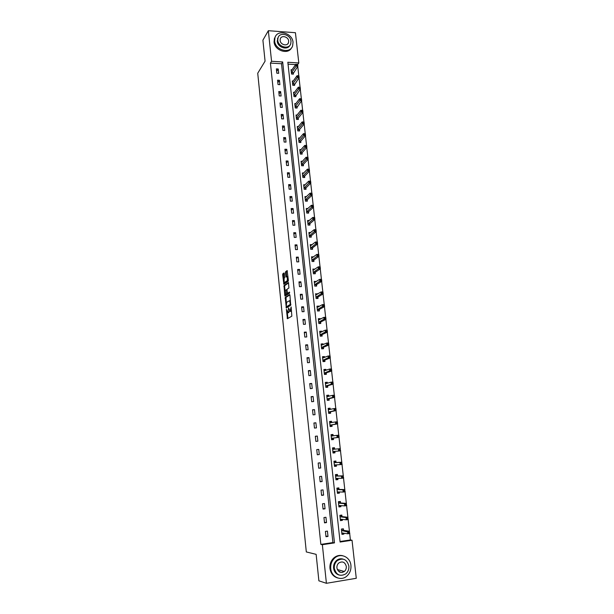 <?xml version="1.0" encoding="UTF-8"?>
<svg xmlns="http://www.w3.org/2000/svg" width="614" height="614" viewBox="0 0 614 614"><rect width="100%" height="100%" fill="white"/><g stroke="black" fill="none" stroke-linecap="round" stroke-linejoin="round"><path stroke-width="0.92" d="M286.377 309.295L287.421 318.727L291.834 316.164L291.143 306.939L290 311.413L288.626 307.906L287.736 312.779L286.377 309.295M284.328 273.514L284.013 272.938L282.816 273.836L282.663 274.765L283.891 284.282L288.212 281.197L288.373 280.253L287.114 270.59L285.64 271.703L285.479 272.647L286.07 277.075L287.275 276.584L287.352 280.652L284.175 282.663L284.09 278.633L284.719 277.351L284.328 273.514M326.41 583.3L318.881 580.821L316.141 554.35L306.317 551.94L257.726 73.243L265.071 61.162L262.899 40.179L268.341 30.7L295.434 32.711L298.803 62.943L287.836 62.267L340.095 542.039L352.029 540.243L356.273 578.296L326.41 583.3L322.358 544.702L334.476 542.883L282.678 61.953L271.557 61.27L268.341 30.7M320.853 544.388L332.926 542.576L281.511 63.749L270.429 63.081L320.853 544.388L322.358 544.702M270.429 63.081L271.557 61.27M285.241 297.445L286.324 308.005L290.706 305.273L289.923 295.173L289.593 294.559L285.241 297.445L285.994 297.414L286.301 302.871M285.441 294.528L285.541 295.48L284.789 295.503L284.029 285.61L288.35 282.547M288.219 293.292L287.436 293.3L286.976 290.138L287.137 289.202L288.91 287.981L288.48 282.555M287.559 293.315L289.417 292.072M284.789 295.503L285.103 296.109L289.532 293.154L289.501 292.08M327.991 536.436L327.423 531.095L325.42 531.386L325.98 536.728L327.991 536.436L325.911 536.06M326.518 522.583L325.95 517.28L323.954 517.556L324.514 522.867L326.518 522.583L324.453 522.299M325.052 508.814L324.491 503.541L322.496 503.81L323.056 509.083L325.052 508.814L323.002 508.622M323.593 495.13L323.033 489.888L321.045 490.141L321.598 495.383L323.593 495.13L321.559 495.03M322.143 481.522L321.59 476.31L319.602 476.548L320.155 481.767L322.143 481.522L320.132 481.506M320.708 467.998L320.155 462.818L318.167 463.04L318.72 468.229L320.708 467.998L318.704 468.068M319.272 454.552L318.727 449.394L316.747 449.609L317.292 454.767L319.272 454.552L317.284 454.705M317.852 441.182L317.308 436.055L315.327 436.262L315.872 441.389L317.852 441.182M316.433 427.889L315.895 422.793L313.923 422.985L314.46 428.081L316.433 427.889M315.028 414.673L314.491 409.607L312.526 409.784L313.063 414.857L315.028 414.673M313.631 401.533L313.094 396.498L311.129 396.667L311.666 401.702L313.631 401.533M312.242 388.47L311.705 383.466L309.748 383.62L310.277 388.631L312.242 388.47M310.853 375.476L310.323 370.503L308.374 370.649L308.903 375.63L310.853 375.476M309.479 362.567L308.957 357.617L307.008 357.747L307.53 362.705L309.479 362.567M308.113 349.727L307.591 344.807L305.649 344.922L306.171 349.85L308.113 349.727M306.754 336.956L306.232 332.067L304.291 332.174L304.813 337.071L306.754 336.956M305.404 324.261L304.882 319.395L302.948 319.495L303.469 324.361L305.404 324.261M304.06 311.636L303.546 306.8L301.612 306.885L302.126 311.728L304.06 311.636M302.725 299.087L302.211 294.275L300.284 294.352L300.791 299.164L302.725 299.087M301.39 286.6L300.883 281.818L298.964 281.887L299.471 286.669L301.39 286.6M300.069 274.189L299.563 269.431L297.644 269.485L298.151 274.251L300.069 274.189M298.757 261.848L298.25 257.113L296.339 257.159L296.838 261.894L298.757 261.848M297.452 249.568L296.946 244.871L295.042 244.902L295.541 249.606L297.452 249.568M296.148 237.365L295.656 232.691L293.745 232.714L294.244 237.395L296.148 237.365M294.858 225.223L294.359 220.572L292.464 220.587L292.955 225.246L294.858 225.223M293.576 213.158L293.078 208.53L291.182 208.53L291.673 213.165L293.576 213.158M292.295 201.146L291.803 196.549L289.915 196.541L290.399 201.146L292.295 201.146M291.021 189.212L290.537 184.637L288.649 184.622L289.133 189.196L291.021 189.212M289.762 177.339L289.278 172.787L287.39 172.764L287.874 177.316L289.762 177.339M288.503 165.527L288.02 160.998L286.139 160.968L286.623 165.496L288.503 165.527M287.252 153.784L286.769 149.279L284.896 149.24L285.372 153.746L287.252 153.784M286.009 142.103L285.533 137.628L283.66 137.574L284.136 142.049L286.009 142.103M284.773 130.483L284.297 126.031L282.432 125.97L282.901 130.421L284.773 130.483M283.538 118.932L283.069 114.503L281.204 114.427L281.673 118.863L283.538 118.932M282.317 107.435L281.849 103.037L279.992 102.952L280.46 107.358L282.317 107.435M281.097 96.007L280.636 91.624L278.779 91.54L279.24 95.922L281.097 96.007M279.892 84.64L279.424 80.28L277.574 80.181L278.035 84.54L279.892 84.64M278.687 73.327L278.226 68.998L276.377 68.891L276.837 73.227L278.687 73.327M340.033 541.51L350.402 539.952L349.688 533.528M349.435 531.24L348.13 519.536M347.885 517.272L346.588 505.637M346.334 503.388L345.053 491.814M344.799 489.581L343.525 478.068M343.28 475.865L342.006 464.414M341.76 462.219L340.494 450.829M340.256 448.665L338.997 437.337M338.751 435.18L337.5 423.921M337.263 421.772L336.019 410.589M335.781 408.44L334.546 397.327M334.308 395.186L333.08 384.149M332.842 382.015L331.621 371.04M331.391 368.914L330.178 358.008M329.941 355.89L328.736 345.053M328.498 342.942L327.3 332.174M327.07 330.071L325.88 319.372M325.65 317.269L324.461 306.639M324.23 304.544L323.056 293.976M322.826 291.888L321.659 281.389M321.429 279.309L320.262 268.871M320.032 266.791L318.881 256.422M318.651 254.349L317.507 244.042M317.277 241.977L316.141 231.731M315.911 229.682L314.775 219.497M314.552 217.448L313.424 207.325M313.194 205.283L312.081 195.221M311.851 193.18L310.738 183.187M310.515 181.153L309.41 171.214M309.187 169.188L308.082 159.31M307.86 157.291L306.77 147.475M306.547 145.457L305.457 135.702M305.235 133.691L304.16 123.99M303.938 121.986L302.863 112.347M302.641 110.351L301.574 100.765M301.359 98.77L300.3 89.245M300.077 87.257L299.026 77.786M298.803 75.806L297.759 66.389M295.603 64.6L288.043 64.148M343.51 530.22L343.349 528.792L341.376 529.076L341.952 534.38L343.932 534.088L343.832 533.167M341.998 516.497L341.844 515.077L339.872 515.353L340.448 520.626L342.42 520.342L342.313 519.329M340.501 502.858L340.348 501.446L338.375 501.707L338.951 506.941L340.923 506.68L340.801 505.575M339.012 489.297L338.859 487.892L336.886 488.138L337.462 493.349L339.427 493.096L339.296 491.906M337.523 475.812L337.378 474.415L335.413 474.653L335.981 479.826L337.946 479.588L337.8 478.314M336.05 462.403L335.904 461.022L333.947 461.244L334.507 466.387L336.464 466.164L336.318 464.798M334.592 449.08L334.438 447.698L332.489 447.913L333.049 453.025L334.998 452.81L334.845 451.428M333.133 435.825L332.98 434.459L331.03 434.658L331.591 439.747L333.54 439.54L333.387 438.166M331.675 422.609L331.537 421.288L329.588 421.473L330.148 426.538L332.09 426.346L331.936 424.98M330.232 409.423L330.094 408.195L328.152 408.371L328.705 413.406L330.647 413.222L330.501 411.864M328.789 396.306L328.667 395.178L326.732 395.347L327.277 400.343L329.211 400.174L329.066 398.831M327.354 383.266L327.239 382.238L325.313 382.392L325.857 387.365L327.784 387.204L327.638 385.868M325.927 370.303L325.827 369.367L323.9 369.513L324.445 374.456L326.372 374.31L326.226 372.974M324.514 357.417L324.422 356.573L322.496 356.703L323.033 361.623L324.959 361.485L324.814 360.157M323.102 344.6L323.018 343.848L321.107 343.97L321.636 348.859L323.555 348.737L323.417 347.417M321.705 331.852L321.629 331.199L319.717 331.307L320.247 336.165L322.166 336.058L322.02 334.745M320.308 319.18L320.247 318.62L318.336 318.712L318.866 323.547L320.777 323.448L320.638 322.143M318.927 306.586L318.873 306.11L316.97 306.194L317.492 310.999L319.403 310.914L319.257 309.617M317.545 294.052L315.604 293.745L316.126 298.527L318.029 298.442L317.891 297.153M316.179 281.596L314.245 281.358L314.767 286.116L316.663 286.047L316.525 284.766M314.813 269.208L312.902 269.047L313.416 273.775L315.312 273.721L315.174 272.439M313.462 256.89L311.559 256.805L312.073 261.503L313.961 261.457L313.823 260.19M312.112 244.633L310.224 244.625L310.738 249.307L312.626 249.269L312.488 248.002M310.722 232.499L308.903 232.522L309.41 237.165L311.29 237.142L311.152 235.883M309.295 220.464L307.583 220.48L308.09 225.1L309.963 225.085L309.824 223.834M307.89 208.499L306.271 208.499L306.77 213.096L308.65 213.089L308.512 211.853M306.501 196.595L304.966 196.587L305.465 201.162L307.338 201.162L307.2 199.934M305.127 184.753L303.669 184.745L304.168 189.289L306.033 189.304L305.895 188.076M303.769 172.979L302.38 172.964L302.871 177.484L304.736 177.507L304.598 176.287M302.418 161.267L301.098 161.244L301.589 165.742L303.446 165.772L303.308 164.56M301.083 149.616L299.816 149.586L300.307 154.06L302.165 154.106L302.027 152.894M299.762 138.035L298.55 137.996L299.033 142.448L300.883 142.494L300.753 141.297M298.45 126.507L297.283 126.469L297.775 130.897L299.617 130.951L299.486 129.761M297.145 115.041L296.032 115.002L296.516 119.408L298.358 119.469L298.227 118.287M295.856 103.643L294.781 103.597L295.265 107.972L297.099 108.049L296.969 106.867M294.574 92.3L293.538 92.254L294.014 96.605L295.848 96.69L295.725 95.515M293.3 81.017L292.302 80.964L292.778 85.3L294.613 85.392L294.482 84.225M292.041 69.796L291.074 69.743L291.55 74.048L293.377 74.156L293.246 72.989M297.667 64.577L298.803 62.943M350.402 539.952L352.029 540.243M336.817 560.605L338.322 559.891M332.926 542.576L334.476 542.883M281.511 63.749L282.678 61.953M343.932 534.088L341.883 533.75M342.42 520.342L340.386 520.096M340.923 506.68L338.905 506.512M339.427 493.096L337.424 493.011M337.946 479.588L335.95 479.588M336.464 466.164L334.492 466.241M334.998 452.81L333.041 452.971M317.308 436.055L315.335 436.339M332.98 434.459L331.038 434.727M315.895 422.793L313.938 423.161M331.537 421.288L329.611 421.634M314.491 409.607L312.549 410.052M330.094 408.195L328.183 408.625M313.094 396.498L311.168 397.028M328.667 395.178L326.763 395.685M311.705 383.466L309.794 384.072M327.239 382.238L325.359 382.814M310.323 370.503L308.428 371.194M325.827 369.367L323.954 370.019M308.957 357.617L307.077 358.384M324.422 356.573L322.565 357.302M307.591 344.807L305.726 345.651M323.018 343.848L321.176 344.654M306.232 332.067L304.383 332.988M321.629 331.199L319.879 332.036M304.882 319.395L303.047 320.401M320.247 318.62L318.605 319.472M303.546 306.8L301.72 307.875M318.873 306.11L317.323 306.977M302.211 294.275L300.399 295.426M317.507 293.669L316.033 294.559M300.883 281.818L299.087 283.046M316.141 281.296L314.736 282.21M287.498 276.914L287.989 276.553L287.275 276.584M299.563 269.431L297.782 270.728M314.79 268.993L313.439 269.93M298.25 257.113L296.478 258.486M313.447 256.759L312.142 257.719M296.946 244.871L295.188 246.314M312.112 244.595L310.853 245.577M310.6 248.041L315.703 243.988L315.481 242.008L310.362 245.892M295.656 232.691L293.906 234.203M294.359 220.572L292.625 222.161M293.078 208.53L291.358 210.18M291.803 196.549L290.092 198.268M290.537 184.637L288.841 186.426M289.278 172.787L287.59 174.645M288.02 160.998L286.347 162.925M286.769 149.279L285.111 151.267M285.533 137.628L283.883 139.677M284.297 126.031L282.663 128.149M283.069 114.503L281.442 116.683M281.849 103.037L280.237 105.27M280.636 91.624L279.032 93.927M279.424 80.28L277.835 82.644M278.226 68.998L276.645 71.416M288.219 312.756L287.736 312.779M289.386 311.052L288.488 312.741M290.483 311.39L290 311.413M291.512 310.531L290.767 311.375M287.306 312.672L287.935 318.428M289.862 294.858L285.994 297.414M286.7 306.754L286.822 307.691M286.254 306.332L286.477 306.762L290.322 304.36L289.678 300.653L286.654 302.28L286.254 306.332M287.168 306.731L286.477 306.762M290.882 304.452L287.229 306.731M290.491 300.668L289.915 300.637M285.065 290.844L284.62 286.508L283.868 286.538M288.626 282.862L284.781 285.579L284.62 286.508M288.319 293.285L289.631 292.41M285.318 290.453L285.74 294.543L286.738 293.868L286.638 290.368L286.316 289.77L285.318 290.453M286.231 294.52L285.74 294.543M287.667 293.315L286.492 294.513M284.988 282.678L284.512 282.693M288.373 280.222L285.264 282.67M287.39 270.928L286.4 271.68L286.239 272.624L286.677 276.73M284.228 282.701L284.374 283.937M284.282 273.276L283.407 274.742L283.845 279.009M341.875 533.666L343.379 533.09M341.392 529.268L341.883 529.007M341.798 532.952L347.808 533.804L347.555 531.555L349.566 531.264L343.686 530.358L342.52 529.099M349.466 532.092L349.819 533.512L347.808 533.804L349.566 532.99L349.466 532.092L348.66 532.208L348.76 533.106M348.66 532.208L341.53 530.511M349.566 532.99L349.819 533.512M330.739 568.625C331.337 576.868 340.716 581.381 346.58 576.323C349.819 573.522 351.269 569.869 350.924 565.364C350.287 556.952 340.532 552.523 334.684 558.057C331.737 560.835 330.424 564.35 330.739 568.625M342.673 555.724C339.488 554.926 336.564 555.639 333.901 557.873C330.961 560.636 329.649 564.143 329.964 568.403C330.731 573.407 333.279 576.592 337.616 577.951M339.25 575.08C336.05 574.144 334.162 571.841 333.586 568.165C333.356 565.064 334.315 562.516 336.464 560.521C338.429 558.901 340.57 558.41 342.896 559.039M334.315 568.364C336.242 575.034 340.064 576.876 345.782 573.875C348.092 571.864 349.12 569.239 348.875 566.008C346.864 559.239 342.973 557.466 337.193 560.697C335.044 562.7 334.085 565.256 334.315 568.364M346.296 566.43C345.014 562.071 342.512 560.927 338.798 562.977C337.393 564.274 336.764 565.931 336.917 567.942C338.168 572.256 340.64 573.43 344.331 571.473C345.797 570.176 346.457 568.495 346.296 566.43M339.458 571.979L339.841 571.465M342.205 572.455L343.756 571.312M274.642 40.969C275.179 50.279 290.161 54.27 292.632 45.85L293.024 42.259C292.471 32.949 277.374 28.95 274.98 37.577L274.642 40.969M275.356 36.663L274.412 38.529L274.067 41.921C274.565 50.594 288.173 55.083 291.581 47.769M289.931 45.252C287.575 50.67 277.597 47.485 277.229 41.153L278.242 37.247M277.766 40.278C278.157 46.994 288.971 49.88 290.744 43.786L291.021 41.215C290.622 34.499 279.746 31.613 278.012 37.807L277.766 40.278M288.672 41.046C288.419 36.717 281.419 34.86 280.299 38.843L280.13 40.447C280.383 44.776 287.36 46.633 288.496 42.696L288.672 41.046M340.371 519.958L341.952 519.283M339.895 515.576L341.023 515.422L340.095 515.323M340.294 519.198L346.258 519.805L346.004 517.571L348.008 517.287L342.175 516.635L341.023 515.422M347.908 518.093L348.261 519.521L346.258 519.805L348.008 518.984L347.908 518.093L347.11 518.201L347.202 519.099M347.11 518.201L346.004 517.571L340.026 516.773M348.008 518.984L348.261 519.521M338.882 506.32L340.524 505.552M338.406 501.968L339.527 501.822L338.383 501.745M338.798 505.529L344.715 505.89L344.469 503.664L346.465 503.396L340.678 502.981L339.527 501.822M346.365 504.171L346.71 505.614L344.715 505.89L346.457 505.061L346.365 504.171L345.559 504.278L345.659 505.168M345.559 504.278L344.469 503.664L338.529 503.119M346.457 505.061L346.71 505.614M337.401 492.766L338.521 492.628L339.105 491.898M336.925 488.445L338.045 488.299L336.902 488.268M337.309 491.944L343.18 492.052L342.934 489.842L344.93 489.588L339.181 489.412L338.045 488.299M344.822 490.34L345.175 491.799L343.18 492.052L344.922 491.223L344.822 490.34L344.024 490.44L344.124 491.323M344.024 490.44L342.934 489.842L337.04 489.542M344.922 491.223L345.175 491.799M335.919 479.296L337.04 479.158L337.7 478.314M335.451 474.99L336.572 474.86L335.436 474.875M335.827 478.429L341.66 478.298L341.415 476.103L343.403 475.858L337.7 475.919L336.572 474.86M343.295 476.587L343.648 478.053L341.66 478.298L343.395 477.469L343.295 476.587L342.497 476.687L342.597 477.562M342.497 476.687L341.415 476.103L335.566 476.05M343.395 477.469L343.648 478.053M334.453 465.896L335.574 465.765L336.295 464.798M333.985 461.621L335.098 461.49L333.978 461.551M334.354 464.998L340.141 464.629L339.903 462.442L341.891 462.219L336.226 462.511L335.098 461.49M341.775 462.918L342.128 464.399L340.141 464.629L341.875 463.793L341.775 462.918L340.977 463.01L341.077 463.885M340.977 463.01L339.903 462.442L334.1 462.626M341.875 463.793L342.128 464.399M332.995 452.579L334.108 452.457L334.899 451.359L333.041 451.52L338.636 451.037L338.398 448.865L332.634 449.287M332.527 448.327L333.64 448.205L332.527 448.312M339.473 449.417L339.565 450.285L340.363 450.2L340.263 449.325L338.398 448.865L340.379 448.65L334.76 449.172L333.64 448.205M340.263 449.325L340.616 450.822L338.636 451.037L339.565 450.285M340.363 450.2L340.616 450.822M331.552 439.355L332.658 439.217L333.532 438.035L339.12 437.321L337.14 437.529L336.902 435.364L331.184 436.024M331.545 439.332L332.658 439.217M331.084 435.111L332.197 434.996L333.179 435.871L331.23 436.07M337.969 435.902L336.902 435.364L338.882 435.165L339.12 437.321L338.767 435.817L337.969 435.902L338.068 436.761L338.859 436.684M331.437 438.373L337.14 437.529L338.068 436.761M338.882 435.165L338.767 435.817M330.109 426.246L331.215 426.062L332.082 424.842L337.623 423.898L335.651 424.097L335.413 421.948L329.741 422.839M330.102 426.17L331.215 426.062M329.641 421.964L330.754 421.856L331.644 422.616M336.48 422.463L335.413 421.948L337.385 421.757L337.623 423.898L337.27 422.386L336.48 422.463L336.579 423.322L337.362 423.246M329.994 425.172L335.651 424.097L336.579 423.322M337.385 421.757L337.27 422.386M328.682 413.207L329.779 412.976L330.639 411.725L336.142 410.559L334.177 410.743L333.939 408.609L328.306 409.73M328.674 413.076L329.779 412.976M328.214 408.901L329.319 408.801L330.109 409.446M334.998 409.108L333.939 408.609L335.904 408.433L336.142 410.559L335.789 409.039L334.998 409.108L335.091 409.96L335.881 409.891M328.559 412.048L334.177 410.743L335.091 409.96M335.904 408.433L335.789 409.039M327.262 400.236L328.352 399.967L329.204 398.678L334.668 397.296L332.704 397.465L332.466 395.347L326.878 396.69M327.247 400.059L328.352 399.967M326.794 395.907L328.59 396.36M333.525 395.83L332.466 395.347L334.43 395.178L334.668 397.296L334.308 395.761L333.525 395.83L333.617 396.675L334.407 396.613M327.132 398.993L332.704 397.465L333.617 396.675M334.43 395.178L334.308 395.761M325.85 387.342L326.932 387.027L327.776 385.715L333.202 384.111L331.238 384.264L331.007 382.161L325.458 383.735M325.827 387.119L326.932 387.027M325.374 382.99L327.085 383.351M332.059 382.629L331.007 382.161L332.965 382.008L333.202 384.111L332.842 382.56L332.059 382.629L332.151 383.474L332.934 383.405M325.712 386.022L331.238 384.264L332.151 383.474M332.965 382.008L332.842 382.56M324.722 374.433L326.364 372.821L331.744 371.002L329.787 371.148L329.557 369.052L324.046 370.841M324.422 374.248L325.52 374.164M323.969 370.142L325.581 370.426M330.601 369.498L329.557 369.052L331.514 368.907L331.744 371.002L331.383 369.444L330.601 369.498L330.693 370.342L331.476 370.28M324.292 373.12L330.693 370.342M331.514 368.907L331.383 369.444M323.57 361.585L324.952 359.996L330.294 357.962L328.344 358.1L328.114 356.013L322.642 358.031M323.018 361.454L324.115 361.377M322.573 357.371L324.092 357.578M329.158 356.45L328.114 356.013L330.063 355.882L330.294 357.962L329.933 356.396L329.158 356.45L329.25 357.287L330.025 357.233M322.887 360.295L329.25 357.287M330.063 355.882L329.933 356.396M322.358 348.813L323.547 347.248L328.851 345.007L326.909 345.129L326.679 343.057L321.245 345.291M321.629 348.729L322.718 348.66M321.183 344.669L322.611 344.815M327.715 343.479L326.679 343.057L328.62 342.934L328.851 345.007L328.49 343.426L327.715 343.479L327.807 344.308L328.582 344.254M321.498 347.539L327.807 344.308M328.62 342.934L328.49 343.426M321.107 336.119L322.158 334.569L327.423 332.12L325.481 332.235L325.251 330.171L319.863 332.619M320.239 336.081L321.329 336.012M319.794 332.036L321.137 332.128M326.28 330.578L325.251 330.171L327.193 330.063L327.423 332.12L327.062 330.532L326.28 330.578L326.372 331.399L327.155 331.36M320.109 334.853L326.372 331.399M327.193 330.063L327.062 330.532M319.833 323.501L320.769 321.966L325.996 319.311L324.054 319.41L323.831 317.361L318.482 320.017M318.866 323.501L319.948 323.44M318.42 319.48L319.671 319.518M324.86 317.753L323.831 317.361L325.765 317.261L325.996 319.311L325.635 317.714L324.86 317.753L324.952 318.574L325.727 318.536M318.727 322.243L324.952 318.574M325.765 317.261L325.635 317.714M318.551 310.953L319.395 309.425L324.583 306.57L322.642 306.662L322.419 304.621L317.108 307.491M317.492 310.983L318.582 310.937M317.054 306.992L318.213 306.985M323.44 304.997L322.419 304.621L324.353 304.536L324.583 306.57L324.215 304.966L323.44 304.997L323.532 305.81L324.307 305.78M317.354 309.702L323.532 305.81M324.353 304.536L324.215 304.966M315.696 294.574L316.755 294.528M322.035 292.318L322.127 293.131L322.903 293.101L322.81 292.287L321.015 291.957L322.949 291.88L323.171 293.906L321.245 293.983L321.015 291.957L315.742 295.035M317.223 298.481L318.021 296.961L323.171 293.906L322.903 293.101M315.987 297.23L322.127 293.131M322.949 291.88L322.81 292.287M314.345 282.225L315.258 282.194M320.638 279.708L320.723 280.514L321.498 280.491L321.406 279.685L319.625 279.362L321.544 279.301L321.774 281.312L319.848 281.381L319.625 279.362L314.391 282.64M315.888 286.078L316.655 284.566L321.774 281.312L321.498 280.491M314.629 284.835L320.723 280.514M321.544 279.301L321.406 279.685M312.994 269.945L313.785 269.922M319.249 267.174L319.334 267.973L320.101 267.957L320.017 267.151L318.236 266.844L320.155 266.791L320.378 268.786L318.459 268.848L318.236 266.844L313.04 270.321M314.552 273.744L315.304 272.24L320.378 268.786L320.101 267.957M313.278 272.501L319.334 267.973M311.659 257.726L312.334 257.711M317.86 254.71L317.952 255.508L318.72 255.485L318.628 254.695L316.855 254.396L318.773 254.349L318.996 256.337L317.077 256.383L316.855 254.396L311.697 258.072M313.224 261.48L313.954 259.983L318.996 256.337L318.72 255.485M311.935 260.236L317.952 255.508M310.331 245.585L310.907 245.577M316.486 242.315L315.481 242.008L317.4 241.977L317.615 243.958L315.703 243.988L317.338 243.09L317.254 242.3L316.486 242.315L316.571 243.106M311.904 249.276L312.61 247.795L317.615 243.958L317.338 243.09M309.011 233.504L309.502 233.497M315.12 229.989L315.205 230.78L315.972 230.764L315.88 229.981L314.122 229.697L316.026 229.674L316.248 231.647L314.337 231.67L314.122 229.697L309.034 233.773M310.592 237.15L311.283 235.669L316.248 231.647L315.972 230.764M309.272 235.914L315.205 230.78M307.691 221.493L308.113 221.493M313.762 217.732L313.846 218.515L314.606 218.507L314.522 217.724L312.764 217.456L314.667 217.448L314.89 219.398L312.979 219.413L312.764 217.456L307.714 221.723M309.287 225.092L309.955 223.619L314.89 219.398L314.606 218.507M307.952 223.849L313.846 218.515M312.403 205.544L312.495 206.319L313.255 206.319L313.163 205.544L311.413 205.283L313.317 205.283L313.531 207.225L311.636 207.225L311.413 205.283L306.409 209.742M307.982 213.096L308.635 211.623L313.531 207.225L313.255 206.319M306.639 211.853L312.495 206.319M311.06 193.425L311.144 194.201L311.904 194.201L311.82 193.425L310.078 193.172L311.973 193.18L312.188 195.114L310.293 195.114L310.078 193.172L305.097 197.823M306.693 201.162L307.322 199.703L312.188 195.114L311.904 194.201M305.335 199.926L311.144 194.201M309.725 181.368L309.809 182.143L310.569 182.151L310.477 181.376L308.742 181.138L310.63 181.153L310.845 183.079L308.957 183.064L308.742 181.138L303.8 185.965M305.404 189.296L306.018 187.846L310.845 183.079L310.569 182.151M304.03 188.061L309.809 182.143M308.389 169.387L308.481 170.147L309.233 170.162L309.149 169.395L307.414 169.165L309.303 169.188L309.517 171.106L307.629 171.076L307.414 169.165L302.51 174.176M304.122 177.5L304.728 176.049L309.517 171.106L309.233 170.162M302.74 176.264L308.481 170.147M307.069 157.46L307.153 158.228L307.906 158.243L307.821 157.476L306.094 157.253L307.982 157.291L308.19 159.195L306.309 159.156L306.094 157.253L301.374 162.411M302.848 165.765L303.431 164.314L308.19 159.195L307.906 158.243M301.451 164.529L307.153 158.228M305.757 145.61L305.841 146.37L306.593 146.385L306.509 145.625L304.782 145.411L306.662 145.464L306.877 147.352L304.997 147.306L304.782 145.411L299.954 150.798M301.574 154.091L302.149 152.648L306.877 147.352L306.593 146.385M300.177 152.855L305.841 146.37M304.444 133.821L304.529 134.573L305.281 134.596L305.196 133.844L303.477 133.637L305.358 133.698L305.565 135.579L303.692 135.517L303.477 133.637L298.68 139.194M300.315 142.479L300.875 141.043L305.565 135.579L305.281 134.596M298.903 141.243L304.529 134.573M303.147 122.094L303.224 122.846L303.976 122.869L303.892 122.125L302.18 121.925L304.053 121.994L304.26 123.867L302.387 123.798L302.18 121.925L297.422 127.658M299.056 130.935L299.609 129.5L304.26 123.867L303.976 122.869M297.644 129.7L303.224 122.846M301.85 110.436L301.934 111.18L302.679 111.211L302.595 110.466L300.891 110.274L302.763 110.351L302.971 112.216L301.098 112.139L300.891 110.274L296.163 116.184M297.805 119.454L298.343 118.026L302.971 112.216L302.679 111.211M296.385 118.218L301.934 111.18M300.561 98.839L300.645 99.583L301.39 99.614L301.305 98.869L299.609 98.693L301.474 98.777L301.681 100.627L299.816 100.542L299.609 98.693L294.912 104.779M296.562 108.026L301.681 100.627L301.39 99.614M295.134 106.79L300.645 99.583M299.287 87.303L299.363 88.04L300.108 88.078L300.031 87.341L298.335 87.173L300.192 87.265L300.399 89.107L298.534 89.015L298.335 87.173L293.669 93.428M295.326 96.667L300.399 89.107L300.108 88.078M293.891 95.431L299.363 88.04M298.013 75.837L298.089 76.566L298.834 76.604L298.749 75.875L297.069 75.714L298.918 75.814L299.125 77.648L297.268 77.548L297.069 75.714L292.433 82.13M294.098 85.369L299.125 77.648L298.834 76.604M292.648 84.126L298.089 76.566M296.746 64.424L296.823 65.153L297.567 65.199L297.483 64.47L295.802 64.316L297.652 64.424L297.859 66.251L296.002 66.135L295.802 64.316L291.205 70.902M292.87 74.125L297.859 66.251L297.567 65.199M291.42 72.889L296.823 65.153M288.856 312.526L288.096 312.557M291.136 311.152L290.376 311.191M287.859 318.06L287.106 318.098M286.761 307.353L286.009 307.384M285.832 298.335L285.08 298.366M290.867 304.337L290.322 304.36M284.781 285.579L284.029 285.61M287.498 293.837L286.738 293.868M286.968 289.747L286.416 289.762L286.968 289.762M288.112 280.629L287.352 280.652M286.631 276.477L285.878 276.5M286.239 272.624L285.479 272.647M286.4 271.68L285.64 271.703M284.328 283.668L283.576 283.691M283.407 274.742L282.663 274.765M283.568 273.813L282.816 273.836M343.686 530.358L341.706 530.649M343.564 530.281L341.584 530.565M342.175 516.635L340.202 516.904M342.052 516.558L340.079 516.827M340.678 502.981L338.705 503.242M340.555 502.912L338.583 503.173M339.181 489.412L337.216 489.665M339.058 489.343L337.094 489.596M336.395 478.314L335.866 478.383M337.7 475.919L335.735 476.157M337.577 475.858L335.62 476.096M335.275 464.844L334.392 464.944M336.226 462.511L334.269 462.733M336.104 462.449L334.146 462.68M334.76 449.172L332.803 449.387M334.638 449.126L332.688 449.333M333.425 438.112L331.476 438.312M333.532 438.035L331.583 438.235M331.974 424.919L330.033 425.111M332.082 424.842L330.14 425.034M330.539 411.81L328.597 411.986M330.639 411.725L328.697 411.902M328.835 409.722L328.352 409.768L328.835 409.722M329.104 398.77L327.17 398.939M329.204 398.678L327.27 398.847M327.676 385.807L325.742 385.96M327.776 385.715L325.85 385.868M326.257 372.913L324.33 373.059M326.364 372.821L324.438 372.959M324.852 360.096L322.926 360.226M324.952 359.996L323.025 360.126M323.448 347.347L321.529 347.47M323.547 347.248L321.629 347.37M322.058 334.676L320.14 334.791M322.158 334.569L320.239 334.684M320.669 322.074L318.758 322.173M320.769 321.966L318.858 322.066M319.295 309.548L317.384 309.633M319.395 309.425L317.484 309.517M317.922 297.084L316.018 297.161M318.021 296.961L316.118 297.046M316.563 284.689L314.66 284.758M316.655 284.566L314.759 284.635M315.205 272.37L313.309 272.424M315.304 272.24L313.409 272.301M313.861 260.113L311.966 260.159M313.954 259.983L312.065 260.029M312.518 247.926L310.63 247.964M312.61 247.795L310.73 247.833M311.191 235.807L309.303 235.837M311.283 235.669L309.402 235.699M309.863 223.757L307.982 223.772M309.955 223.619L308.074 223.634M308.543 211.769L306.67 211.776M308.635 211.623L306.762 211.63M307.23 199.849L305.365 199.849M307.322 199.703L305.457 199.696M305.933 187.991L304.068 187.984M306.018 187.846L304.153 187.83M304.636 176.203L302.771 176.18M304.728 176.049L302.863 176.026M303.347 164.475L301.489 164.445M303.431 164.314L301.574 164.283M302.065 152.809L300.208 152.771M302.149 152.648L300.3 152.61M300.783 141.212L298.941 141.159M300.875 141.043L299.026 140.997M299.517 129.669L297.675 129.608M299.609 129.5L297.759 129.447M298.258 118.195L296.416 118.126M298.343 118.026L296.501 117.957M296.999 106.782L295.165 106.706M297.092 106.606L295.25 106.529M295.756 95.423L293.922 95.339M295.841 95.247L294.006 95.162M294.513 84.133L292.678 84.034M294.597 83.949L292.771 83.857M293.277 72.897L291.45 72.797M293.362 72.713L291.535 72.613M290.437 300.622L289.678 300.653M343.602 530.319L341.622 530.611M337.324 569.539L344.331 571.473M336.464 560.521L337.193 560.697M334.684 558.057L333.901 557.873M287.705 43.947L288.496 42.696M277.482 38.69L278.012 37.807M274.98 37.577L274.412 38.529M342.09 516.589L340.118 516.865M340.586 502.943L338.613 503.204M339.089 489.373L337.124 489.619M337.6 475.881L335.643 476.119M336.127 462.472L334.162 462.695M334.653 449.133L332.704 449.348M332.895 435.909L331.245 436.078"/></g></svg>
